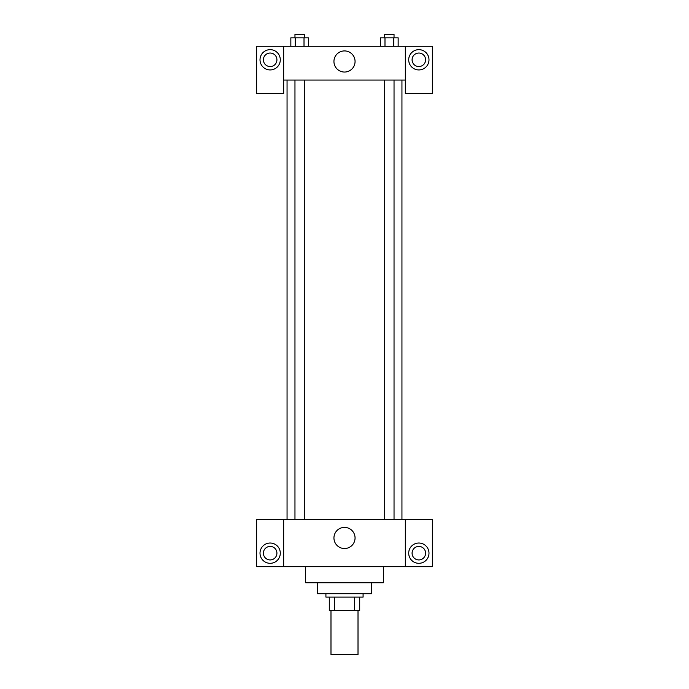 <?xml version="1.0" encoding="UTF-8"?>
<svg xmlns="http://www.w3.org/2000/svg" width="689" height="689" viewBox="0 0 689 689"><rect width="100%" height="100%" fill="white"/><g stroke="black" fill="none" stroke-linecap="round" stroke-linejoin="round"><path stroke-width="1.03" d="M330.987 610.618L330.987 654.55L358.013 654.55L358.013 610.618M354.413 597.105L354.413 610.618L329.29 610.618L329.29 597.105M354.413 610.618L359.71 610.618L359.71 597.105L359.71 610.618M363.086 593.72L363.086 597.105L325.914 597.105L325.914 593.72M334.587 597.105L334.587 610.618M371.535 582.739L371.535 593.72L317.465 593.72L317.465 582.739M383.36 566.685L383.36 582.739L305.64 582.739L305.64 566.685M405.33 519.377L405.33 566.685L432.365 566.685L432.365 519.377L283.67 519.377L283.67 566.685L256.635 566.685L256.635 519.377L283.67 519.377M405.33 566.685L283.67 566.685M333.941 537.963A10.559 10.559 0 0 1 349.779 528.816A10.559 10.559 0 0 1 349.779 547.109A10.559 10.559 0 0 1 333.941 537.963M418.843 563.309A10.137 10.137 0 0 1 410.067 548.099A10.137 10.137 0 0 1 427.628 548.099A10.137 10.137 0 0 1 418.843 563.309M270.157 563.309A10.137 10.137 0 0 1 261.372 548.099A10.137 10.137 0 0 1 278.933 548.099A10.137 10.137 0 0 1 270.157 563.309M412.082 553.172A6.761 6.761 0 0 1 418.843 546.411A6.761 6.761 0 0 1 425.604 553.172A6.761 6.761 0 0 1 418.843 559.933A6.761 6.761 0 0 1 412.082 553.172M263.396 553.172A6.761 6.761 0 0 1 270.157 546.411A6.761 6.761 0 0 1 276.918 553.172A6.761 6.761 0 0 1 270.157 559.933A6.761 6.761 0 0 1 263.396 553.172M401.945 80.07L401.945 519.377M384.712 519.377L384.712 80.07M304.288 80.07L304.288 519.377M405.33 80.07L405.33 93.583L432.365 93.583L432.365 46.275L405.33 46.275L405.33 80.07L283.67 80.07L283.67 93.583L256.635 93.583L256.635 46.275L283.67 46.275L283.67 80.07M276.918 59.797A6.761 6.761 0 0 1 270.157 66.557A6.761 6.761 0 0 1 263.396 59.797A6.761 6.761 0 0 1 270.157 53.036A6.761 6.761 0 0 1 276.918 59.797M270.157 69.933A10.137 10.137 0 0 1 261.372 54.724A10.137 10.137 0 0 1 278.933 54.724A10.137 10.137 0 0 1 270.157 69.933M425.604 59.797A6.761 6.761 0 0 1 415.467 65.644A6.761 6.761 0 0 1 415.467 53.94A6.761 6.761 0 0 1 425.604 59.797M418.843 69.933A10.137 10.137 0 0 1 410.067 54.724A10.137 10.137 0 0 1 427.628 54.724A10.137 10.137 0 0 1 418.843 69.933M405.33 46.275L283.67 46.275M333.941 61.485A10.559 10.559 0 0 1 349.779 52.338A10.559 10.559 0 0 1 349.779 70.631A10.559 10.559 0 0 1 333.941 61.485M398.156 46.275L398.156 37.826L380.595 37.826L380.595 46.275M393.763 37.826L393.763 46.275M384.987 37.826L384.987 46.275M384.712 37.826L384.712 34.45L394.039 34.45L394.039 37.826M308.405 46.275L308.405 37.826L290.844 37.826L290.844 46.275M304.013 37.826L304.013 46.275M295.236 37.826L295.236 46.275M294.961 37.826L294.961 34.45L304.288 34.45L304.288 37.826M287.055 80.07L287.055 519.377M394.039 519.377L394.039 80.07M294.961 80.07L294.961 519.377"/></g></svg>
